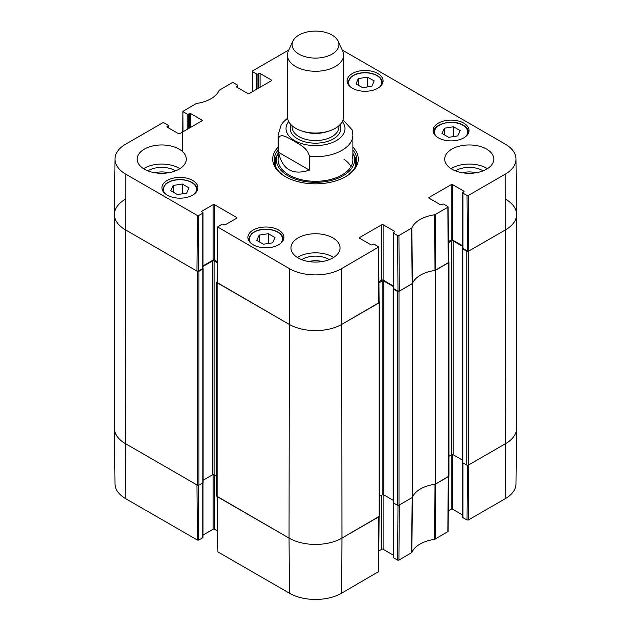 <?xml version="1.0" encoding="UTF-8"?>
<svg xmlns="http://www.w3.org/2000/svg" width="631" height="631" viewBox="0 0 631 631"><rect width="100%" height="100%" fill="white"/><g stroke="black" fill="none" stroke-linecap="round" stroke-linejoin="round"><path stroke-width="0.95" d="M114.408 214.501L114.408 428.331A37.41 21.596 0 0 0 125.364 443.601L197.282 485.121A1.167 0.678 0 0 0 198.939 485.121L198.939 271.298A1.167 0.678 180 0 1 197.282 271.298L125.364 229.779A37.41 21.596 180 0 1 114.408 214.501A37.41 21.596 180 0 1 125.364 199.23M198.939 271.298L202.906 269.011A0.702 0.402 0 0 0 202.906 268.435L202.882 268.427M203.016 266.463L212.497 260.989A1.167 0.678 180 0 1 214.154 260.989L217.332 262.827M217.19 281.765L217.127 281.797A1.167 0.678 180 0 0 216.78 282.278L216.78 496.1A1.167 0.678 0 0 0 217.127 496.581L289.045 538.101A37.41 21.596 0 0 0 341.955 538.101L379.152 516.623A1.167 0.678 0 0 0 379.499 516.142L379.499 302.32A1.167 0.678 180 0 1 379.152 302.801L341.955 324.279A37.41 21.596 180 0 1 289.045 324.279L217.127 282.751A1.167 0.678 180 0 1 216.78 282.278M379.089 301.807L379.152 301.847A1.167 0.678 180 0 1 379.499 302.32M378.947 282.869L382.134 281.04A1.167 0.678 180 0 1 383.782 281.04L393.263 286.513M393.397 288.47L393.373 288.485A0.702 0.402 0 0 0 393.373 289.053L397.341 291.348L397.341 505.171A1.167 0.678 0 0 0 398.997 505.171L412.343 497.465L412.343 283.642L398.997 291.348A1.167 0.678 180 0 1 397.341 291.348M412.343 283.642A30.398 17.55 180 0 1 435.248 270.415L435.248 484.237L448.594 476.531A1.167 0.678 0 0 0 448.941 476.058L448.941 262.228A1.167 0.678 180 0 1 448.594 262.709L435.248 270.415M448.531 261.715L448.594 261.755A1.167 0.678 180 0 1 448.941 262.228M448.389 242.785L451.567 240.947A1.167 0.678 180 0 1 453.224 240.947L462.704 246.421M462.838 248.377L462.815 248.393A0.702 0.402 0 0 0 462.815 248.961L466.782 251.256L466.782 465.079A1.167 0.678 0 0 0 468.439 465.079L505.636 443.601A37.41 21.596 0 0 0 516.592 428.331L516.592 214.501A37.41 21.596 180 0 1 505.636 229.779L468.439 251.256A1.167 0.678 180 0 1 466.782 251.256M505.636 199.23A37.41 21.596 180 0 1 516.592 214.501M216.78 476.334L214.154 474.812A1.167 0.678 0 0 0 212.497 474.812L203.111 480.23M203.111 268.719L203.111 482.549A0.702 0.402 180 0 1 202.906 482.833L198.939 485.121M466.782 465.079L462.815 462.783A0.702 0.402 180 0 1 462.61 462.499L462.61 248.677M462.61 460.188L453.224 454.77A1.167 0.678 0 0 0 451.567 454.77L448.941 456.292M435.248 484.237A30.398 17.55 0 0 0 412.343 497.465M397.341 505.171L393.373 502.875A0.702 0.402 180 0 1 393.168 502.591L393.168 288.769M393.168 500.28L383.782 494.862A1.167 0.678 0 0 0 382.134 494.862L379.499 496.376M309.427 170.141C292.595 175.56 282.309 169.621 278.587 152.339L278.587 138.591C280.227 132.108 288.793 138.363 294.007 141.044C299.22 144.389 307.786 148.025 309.427 156.393L309.427 170.141L278.587 152.339M352.137 129.883L343.051 119.914M332.032 35.044A23.379 13.496 180 0 1 338.098 41.118A23.379 13.496 180 0 1 315.5 58.091A23.379 13.496 180 0 1 292.902 41.118A23.379 13.496 180 0 1 309.435 31.558A23.379 13.496 180 0 1 332.032 35.044M338.098 41.118L342.609 50.914A28.056 16.201 180 0 1 343.556 55.078A28.056 16.201 180 0 1 315.5 71.279A28.056 16.201 180 0 1 287.444 55.078A28.056 16.201 180 0 1 288.391 50.914L292.902 41.118M343.556 55.078L343.556 116.845A28.056 16.201 180 0 1 315.5 133.038A28.056 16.201 180 0 1 287.444 116.845L287.444 55.078M183.006 131.776L182.88 111.364L196.304 103.508A30.99 17.889 0 0 0 219.138 90.32L232.09 82.732L233.415 82.732L237.461 85.067A0.939 0.536 180 0 1 237.737 85.445A0.939 0.536 180 0 1 237.461 85.832L237.461 87.551M183.156 111.75L187.202 114.085L187.202 129.355M188.519 128.59L188.519 114.085A0.939 0.536 180 0 1 187.202 114.085M188.519 114.085L189.347 113.604L189.347 128.117M190.672 127.352L190.672 113.604A0.939 0.536 0 0 0 189.347 113.604M190.672 113.604L201.912 120.095L201.912 120.86A0.939 0.536 0 0 0 202.188 120.482A0.939 0.536 0 0 0 201.912 120.095M201.912 120.86L179.756 133.654A0.939 0.536 0 0 1 178.439 133.654L167.191 127.162L167.191 126.397A0.939 0.536 0 0 0 166.923 126.776A0.939 0.536 0 0 0 167.191 127.162M167.191 126.397L168.02 125.924L168.02 127.636M198.694 215.502L202.74 213.168L202.74 268.53L198.276 271.109L198.694 215.502L197.377 215.502L125.782 174.172A36.819 21.257 180 0 1 115 159.004A36.819 21.257 180 0 1 125.782 144.105L162.656 122.824L163.973 122.824L168.02 125.159A0.939 0.536 180 0 1 168.296 125.537A0.939 0.536 180 0 1 168.02 125.924M201.912 211.929L201.912 211.164A0.939 0.536 0 0 0 201.644 211.543A0.939 0.536 0 0 0 201.912 211.929L202.74 212.402A0.939 0.536 180 0 1 203.016 212.781A0.939 0.536 180 0 1 202.74 213.168M201.912 211.164L213.16 204.673L213.16 260.035A0.939 0.536 180 0 1 214.477 260.035L214.477 204.673A0.939 0.536 0 0 0 213.16 204.673M214.477 204.673L236.633 217.458L236.633 218.223A0.939 0.536 0 0 0 236.909 217.845A0.939 0.536 0 0 0 236.633 217.458M236.633 218.223L225.393 224.715A0.939 0.536 0 0 1 224.068 224.715L223.24 224.242A0.939 0.536 180 0 0 221.923 224.242L217.6 226.955L217.182 282.562L289.045 324.279A37.41 21.596 0 0 0 341.955 324.279L379.097 302.604L378.679 246.997L341.537 268.672A36.819 21.257 180 0 1 289.463 268.672L217.6 226.955M359.646 238.273L359.646 237.508A0.939 0.536 0 0 0 359.37 237.887A0.939 0.536 0 0 0 359.646 238.273L370.886 244.765A0.939 0.536 0 0 0 372.211 244.765L373.039 244.284A0.939 0.536 180 0 1 374.357 244.284L378.679 246.997M359.646 237.508L381.802 224.715L381.802 280.085A0.939 0.536 180 0 1 383.12 280.085L383.12 224.715A0.939 0.536 0 0 0 381.802 224.715M383.12 224.715L394.367 231.206L394.367 231.971A0.939 0.536 0 0 0 394.635 231.593A0.939 0.536 0 0 0 394.367 231.206M394.367 231.971L393.539 232.445A0.939 0.536 180 0 0 393.263 232.831A0.939 0.536 180 0 0 393.539 233.21L397.585 235.544L398.003 291.151L399.328 291.151L412.398 283.493A30.398 17.55 180 0 1 434.996 270.447L448.538 262.512L448.12 206.905M429.088 198.181L429.088 197.416A0.939 0.536 0 0 0 428.812 197.795A0.939 0.536 0 0 0 429.088 198.181L440.328 204.673A0.939 0.536 0 0 0 441.653 204.673L442.481 204.192A0.939 0.536 180 0 1 443.798 204.192L447.844 206.526L447.844 207.291L434.696 214.769A30.99 17.889 0 0 0 411.862 227.957L398.91 235.544L397.585 235.544M429.088 197.416L451.244 184.623L451.244 239.993A0.939 0.536 180 0 1 452.561 239.993L452.561 184.623A0.939 0.536 0 0 0 451.244 184.623M452.561 184.623L463.809 191.114L463.809 191.879A0.939 0.536 0 0 0 464.077 191.501A0.939 0.536 0 0 0 463.809 191.114M463.809 191.879L462.98 192.36A0.939 0.536 180 0 0 462.704 192.739A0.939 0.536 180 0 0 462.98 193.118L467.027 195.46L467.445 251.067L468.762 251.067L505.636 229.779A37.41 21.596 0 0 0 516.592 214.374L516 159.004A36.819 21.257 180 0 1 505.218 174.172L468.344 195.46L467.027 195.46M342.183 49.983L505.218 144.105A36.819 21.257 180 0 1 516 159.004M252.439 91.692L252.597 70.893L288.817 49.983M252.597 71.658L256.643 73.993L256.643 89.263M257.961 88.506L257.961 73.993A0.939 0.536 180 0 1 256.643 73.993M257.961 73.993L258.789 73.511L258.789 88.024M260.114 87.259L260.114 73.511A0.939 0.536 0 0 0 258.789 73.511M260.114 73.511L271.354 80.003L271.354 80.768A0.939 0.536 0 0 0 271.63 80.389A0.939 0.536 0 0 0 271.354 80.003M271.354 80.768L249.198 93.562A0.939 0.536 0 0 1 247.88 93.562L236.633 87.07L236.633 86.305A0.939 0.536 0 0 0 236.365 86.692A0.939 0.536 0 0 0 236.633 87.07M236.633 86.305L237.461 85.832M438.348 137.85A18.007 10.396 180 0 1 433.071 130.499A18.007 10.396 180 0 1 451.078 120.111A18.007 10.396 180 0 1 469.078 130.499A18.007 10.396 180 0 1 457.964 140.106A18.007 10.396 180 0 1 438.348 137.85M253.165 244.765A18.007 10.396 180 0 1 247.896 237.414A18.007 10.396 180 0 1 265.903 227.018A18.007 10.396 180 0 1 283.903 237.414A18.007 10.396 180 0 1 272.789 247.013A18.007 10.396 180 0 1 253.165 244.765M167.191 195.129A18.007 10.396 180 0 1 161.922 187.778A18.007 10.396 180 0 1 179.922 177.382A18.007 10.396 180 0 1 197.929 187.778A18.007 10.396 180 0 1 186.815 197.377A18.007 10.396 180 0 1 167.191 195.129M352.366 88.214A18.007 10.396 180 0 1 347.097 80.863A18.007 10.396 180 0 1 365.097 70.475A18.007 10.396 180 0 1 383.104 80.863A18.007 10.396 180 0 1 371.99 90.47A18.007 10.396 180 0 1 352.366 88.214M451.899 169.163A24.554 14.174 180 0 1 444.713 159.138A24.554 14.174 180 0 1 469.259 144.964A24.554 14.174 180 0 1 493.813 159.138A24.554 14.174 180 0 1 478.661 172.231A24.554 14.174 180 0 1 451.899 169.163M298.14 257.937A24.554 14.174 180 0 1 290.946 247.912A24.554 14.174 180 0 1 315.5 233.738A24.554 14.174 180 0 1 340.054 247.912A24.554 14.174 180 0 1 324.894 261.005A24.554 14.174 180 0 1 298.14 257.937M144.381 169.163A24.554 14.174 180 0 1 137.187 159.138A24.554 14.174 180 0 1 161.741 144.964A24.554 14.174 180 0 1 186.287 159.138A24.554 14.174 180 0 1 171.135 172.231A24.554 14.174 180 0 1 144.381 169.163M278.09 147.149A42.79 24.704 0 0 0 285.244 176.609A42.79 24.704 0 0 0 345.756 176.609A42.79 24.704 0 0 0 352.91 147.149M462.633 172.784A15.538 8.976 180 0 1 475.892 172.784M155.108 172.784A15.538 8.976 180 0 1 168.367 172.784M308.875 261.557A15.538 8.976 180 0 1 322.125 261.557M182.32 184.031L188.992 187.88L186.61 193.149L177.453 194.585L170.788 190.736L173.162 185.467L182.32 184.031L182.32 193.82M173.162 185.467L173.162 192.108M444.437 128.196L453.531 126.768L460.244 130.641L457.775 135.894L448.673 137.321L441.96 133.449L444.437 128.196L444.437 134.876M453.531 126.768L453.531 136.556M268.364 233.707L275.029 237.556L272.545 242.84L263.419 244.213L256.746 240.364L259.238 235.079L268.364 233.707L268.364 243.471M259.238 235.079L259.238 241.799M367.36 77.132L374.175 80.894L371.896 86.21L362.825 87.701L356.01 83.939L358.29 78.623L367.36 77.132L367.36 86.952M358.29 78.623L358.29 85.193M277.277 155.131A41.386 23.891 0 0 0 274.256 162.285M356.744 162.285A41.386 23.891 0 0 0 353.723 155.131M278.09 153.294A39.059 22.55 0 0 0 277.048 155.81A39.059 22.55 0 0 0 315.5 182.335A39.059 22.55 0 0 0 353.952 155.81A39.059 22.55 0 0 0 352.91 153.294M278.673 155.904A37.41 21.596 0 0 0 315.5 181.31A37.41 21.596 0 0 0 352.327 155.904M351.017 166.497A37.41 21.596 0 0 0 343.998 159.296M467.445 251.067L462.98 248.488L462.98 193.118M462.704 192.739L462.704 248.101A0.939 0.536 0 0 0 462.98 248.488M462.704 245.845L452.561 239.993M451.244 239.993L448.381 241.641M398.003 291.151L393.539 288.58L393.539 233.21M393.263 232.831L393.263 288.193A0.939 0.536 0 0 0 393.539 288.58M393.263 285.938L383.12 280.085M381.802 280.085L378.939 281.734M217.34 261.684L214.477 260.035M213.16 260.035L203.016 265.888M202.74 268.53A0.939 0.536 0 0 0 203.016 268.151L203.016 212.781M115 159.004L114.408 214.374A37.41 21.596 0 0 0 125.364 229.779L196.951 271.109L198.276 271.109M483.078 170.859A18.812 10.861 0 0 0 482.565 170.551A18.812 10.861 0 0 0 455.448 170.859M487.408 168.682A24.554 14.174 0 0 0 451.11 168.682M175.552 170.859A18.812 10.861 0 0 0 175.039 170.551A18.812 10.861 0 0 0 147.922 170.859M179.89 168.682A24.554 14.174 0 0 0 143.592 168.682M329.319 259.633A18.812 10.861 0 0 0 328.806 259.325A18.812 10.861 0 0 0 301.681 259.633M333.649 257.456A24.554 14.174 0 0 0 297.351 257.456M352.91 150.068A41.386 23.891 180 0 1 356.886 160.282A41.386 23.891 180 0 1 345.252 176.893M285.748 176.893A41.386 23.891 180 0 1 274.114 160.282A41.386 23.891 180 0 1 278.09 150.068M397.995 505.36L397.585 560.099L398.91 560.099L411.862 552.511A30.99 17.889 180 0 1 434.696 539.324L448.12 531.468L448.538 476.563M397.585 560.099L393.539 557.765L393.539 502.97M393.263 502.797L393.263 557.386A0.939 0.536 0 0 0 393.539 557.765M393.263 555.122L383.12 549.27L383.12 494.665M381.802 495.051L381.802 549.27A0.939 0.536 180 0 1 383.12 549.27M381.802 549.27L378.837 550.981M217.182 496.613L217.876 551.888L289.463 593.227A36.819 21.257 0 0 0 341.537 593.227L378.679 571.56L379.097 516.655M217.443 530.939L214.477 529.228L214.477 475.001M213.16 474.622L213.16 529.228A0.939 0.536 180 0 1 214.477 529.228M213.16 529.228L203.016 535.08M202.74 482.928L202.74 537.722A0.939 0.536 0 0 0 203.016 537.336L203.016 482.754M202.74 537.722L198.694 540.057L198.284 485.31M197.377 540.057L196.951 484.931L125.364 443.601A37.41 21.596 180 0 1 114.408 428.457L115 483.819A36.819 21.257 0 0 0 125.782 498.727L197.377 540.057L198.694 540.057M505.218 498.727A36.819 21.257 0 0 0 516 483.819L516.592 428.457A37.41 21.596 180 0 1 505.636 443.601L468.762 464.889L468.344 520.007L505.218 498.727L505.636 443.601L505.218 174.172M467.437 465.268L467.027 520.007L468.344 520.007M467.027 520.007L462.98 517.672L462.98 462.878M462.704 462.704L462.704 517.294A0.939 0.536 0 0 0 462.98 517.672M462.704 515.03L452.561 509.178L452.561 454.58M451.244 454.959L451.244 509.178A0.939 0.536 180 0 1 452.561 509.178M451.244 509.178L448.278 510.889M448.538 476.342L435.437 484.127L435.138 539.182M379.097 516.434L341.955 538.101A37.41 21.596 180 0 1 289.045 538.101L217.182 496.392M411.617 552.764L412.153 497.575L399.328 504.981L398.91 560.099M434.696 539.324L434.996 484.269A30.398 17.55 0 0 0 412.398 497.315L411.862 552.511M197.282 271.298L197.282 485.121M125.782 498.727L125.364 443.601L125.782 174.172M217.127 496.581L217.127 282.751M289.463 593.227L289.045 538.101L289.463 268.672M212.497 260.989L212.497 474.812M214.154 260.989L214.154 474.812M202.906 269.011L202.906 482.833M448.594 262.709L448.594 476.531M468.439 465.079L468.439 251.256M462.815 248.961L462.815 462.783M398.997 505.171L398.997 291.348M379.152 302.801L379.152 516.623M341.537 593.227L341.955 538.101L341.537 268.672M382.134 281.04L382.134 494.862M383.782 281.04L383.782 494.862M393.373 289.053L393.373 502.875M451.567 240.947L451.567 454.77M453.224 240.947L453.224 454.77M278.587 138.591A37.41 21.596 180 0 1 278.09 135.081L278.09 159.714M352.91 159.714L352.91 135.081A37.41 21.596 180 0 1 309.427 156.393M342.333 121.57A29.46 17.005 180 0 1 315.5 145.603A29.46 17.005 180 0 1 288.667 121.57M327.891 131.374A23.379 13.496 180 0 1 303.109 131.374M338.879 125.798L338.879 127.068A23.379 13.496 180 0 1 315.5 140.563A23.379 13.496 180 0 1 292.121 127.068L292.121 125.798M339.904 124.835A25.256 14.576 180 0 1 315.5 143.174A25.256 14.576 180 0 1 291.096 124.835M165.298 193.835A16.603 9.583 180 0 1 179.922 179.717A16.603 9.583 180 0 1 194.553 193.835M197.464 190.065L197.464 190.128A17.534 10.128 0 0 0 197.464 190.065C196.911 184.709 192.345 181.286 183.763 179.796C178.699 179.18 174.038 179.74 169.778 181.46L165.779 183.81L162.388 190.065A17.534 10.128 0 0 0 162.388 190.128L162.388 190.065M436.447 136.564A16.603 9.583 180 0 1 441.172 124.339A16.603 9.583 180 0 1 462.815 125.254A16.603 9.583 180 0 1 465.702 136.564M433.536 132.794A17.534 10.128 0 0 0 433.536 132.857L433.536 132.794C432.661 123.834 453.113 118.715 463.28 125.206C466.766 127.288 468.541 129.812 468.612 132.794L468.612 132.857A17.534 10.128 0 0 0 468.612 132.794M251.272 243.471A16.603 9.583 180 0 1 264.018 229.416A16.603 9.583 180 0 1 281.923 241.452A16.603 9.583 180 0 1 280.527 243.471M283.437 239.701L283.437 239.764A17.534 10.128 0 0 0 283.437 239.701C282.885 234.346 278.318 230.922 269.737 229.432C264.673 228.816 260.011 229.376 255.752 231.096L251.753 233.446L248.362 239.701A17.534 10.128 0 0 0 248.362 239.764L248.362 239.701M350.473 86.928A16.603 9.583 180 0 1 363.03 72.88A16.603 9.583 180 0 1 381.211 84.696A16.603 9.583 180 0 1 379.728 86.928M382.638 83.158L382.638 83.221A17.534 10.128 0 0 0 382.638 83.158C382.086 77.794 377.519 74.371 368.938 72.888C363.874 72.273 359.213 72.825 354.953 74.553L350.954 76.895L347.563 83.158A17.534 10.128 0 0 0 347.563 83.221L347.563 83.158M277.064 155.762A41.181 23.773 0 0 0 274.382 163.003M356.618 163.003A41.181 23.773 0 0 0 353.936 155.762M277.048 155.81L275.873 159.611A40.258 23.244 0 0 0 275.526 166.474M355.474 166.474A40.258 23.244 0 0 0 355.127 159.611L353.952 155.81M435.437 270.305L435.138 214.627M434.696 214.769L434.996 270.447M447.844 207.291L448.262 262.898M412.398 283.493L411.862 227.957M411.617 228.209L412.153 283.753M399.328 291.151L398.91 235.544M197.377 215.502L196.951 271.109M217.458 282.948L217.876 227.341M378.403 247.384L378.821 302.99M468.762 251.067L468.344 195.46M448.262 476.72L447.844 531.846M378.821 516.813L378.403 571.938M217.876 551.888L217.458 496.771M352.91 135.081L352.145 129.899M287.547 118.226L283.54 121.822L281.174 124.899L278.09 135.081M237.737 87.709L237.737 85.445M182.572 151.645L182.88 111.364M168.296 127.793L168.296 125.537"/></g></svg>
